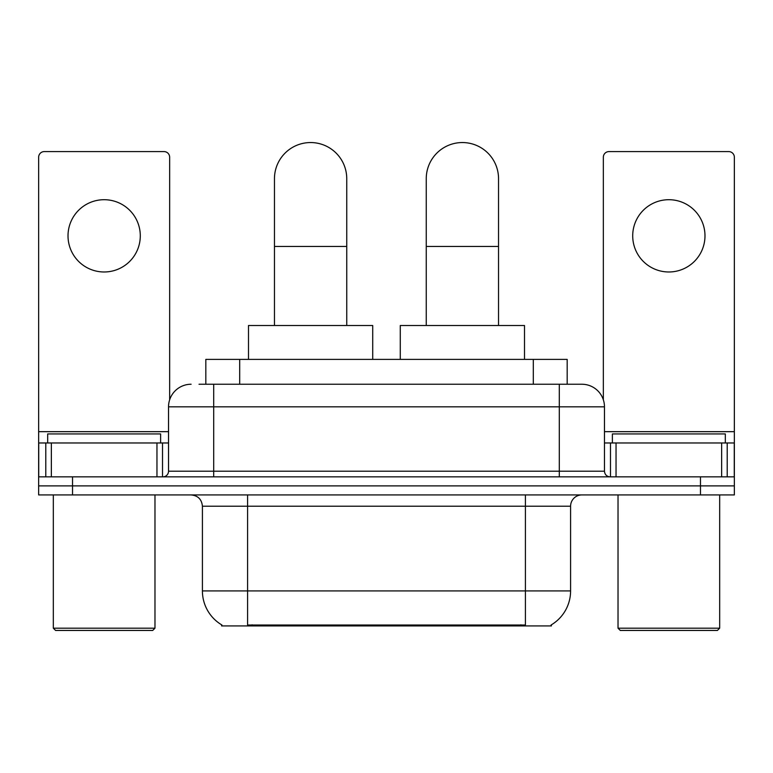 <?xml version="1.0" encoding="UTF-8"?>
<svg xmlns="http://www.w3.org/2000/svg" width="773" height="773" viewBox="0 0 773 773"><rect width="100%" height="100%" fill="white"/><g stroke="black" fill="none" stroke-linecap="round" stroke-linejoin="round"><path stroke-width="1.16" d="M205.821 384.239L205.821 359.397L567.179 359.397L567.179 384.239M551.391 624.816L551.391 625.927L221.609 625.927L221.609 624.816M221.948 625.019A39.529 39.529 0 0 1 202.41 590.92L247.582 590.92L247.582 625.019L525.418 625.019L525.418 590.92L570.59 590.92L570.59 506.218A11.295 11.295 0 0 1 581.885 494.923M202.41 590.92L202.41 506.218C201.743 499.358 197.975 495.59 191.115 494.923M551.052 625.019A39.529 39.529 0 0 0 570.59 590.92M72.527 494.923L734.35 494.923L734.35 485.888L38.65 485.888L38.65 494.923L72.527 494.923L72.527 485.888L38.65 485.888L38.65 442.968L51.356 442.968L51.356 476.854M199.54 384.239L581.885 384.239A22.591 22.591 0 0 1 604.467 406.83L604.467 471.201C604.805 474.632 606.689 476.516 610.119 476.854M199.028 384.239L213.706 384.239L213.706 406.83L168.533 406.83L168.533 471.201A5.643 5.643 0 0 1 162.881 476.854M191.115 384.239A22.591 22.591 0 0 0 168.533 406.83M700.473 494.923L700.473 485.888L734.35 485.888L734.35 442.968L734.35 476.854L38.65 476.854M700.473 476.854L700.473 485.888L72.527 485.888L72.527 476.854M604.467 406.83L559.294 406.83L559.294 384.239L581.885 384.239M104.152 199.705A36.138 36.138 0 0 0 68.014 235.842A36.138 36.138 0 0 0 104.152 271.98A36.138 36.138 0 0 0 140.29 235.842A36.138 36.138 0 0 0 104.152 199.705M156.958 476.854L156.958 442.968L51.356 442.968M169.654 399.776L169.654 157.238A5.643 5.643 0 0 0 164.011 151.585L44.293 151.585A5.643 5.643 0 0 0 38.65 157.238L38.65 442.968M156.958 442.968L168.533 442.968M152.716 630.449L55.588 630.449L53.327 628.188L154.977 628.188L152.716 630.449M53.327 494.923L53.327 628.188M154.977 494.923L154.977 628.188M160.62 442.968L160.62 433.933L47.684 433.933L47.684 442.968M274.463 325.51L274.463 178.698A36.138 36.138 0 0 1 310.601 142.551A36.138 36.138 0 0 1 346.748 178.698A36.138 36.138 0 0 0 310.601 142.551M346.748 325.51L346.748 178.698M372.721 359.397L372.721 325.51L248.491 325.51L248.491 359.397M426.252 325.51L426.252 178.698A36.138 36.138 0 0 1 462.399 142.551A36.138 36.138 0 0 1 498.537 178.698A36.138 36.138 0 0 0 462.399 142.551M498.537 325.51L498.537 178.698M524.509 359.397L524.509 325.51L400.279 325.51L400.279 359.397M668.848 199.705A36.138 36.138 0 0 0 632.71 235.842A36.138 36.138 0 0 0 668.848 271.98A36.138 36.138 0 0 0 704.986 235.842A36.138 36.138 0 0 0 668.848 199.705M721.644 476.854L721.644 442.968L616.042 442.968L616.042 476.854M721.644 442.968L734.35 442.968L734.35 157.238A5.643 5.643 0 0 0 728.707 151.585L608.989 151.585A5.643 5.643 0 0 0 603.346 157.238L603.346 399.776M604.467 442.968L616.042 442.968M717.412 630.449L620.284 630.449L618.023 628.188L719.673 628.188L717.412 630.449M618.023 494.923L618.023 628.188M719.673 494.923L719.673 628.188M725.316 442.968L725.316 433.933L612.38 433.933L612.38 442.968M520.896 625.927L520.896 624.816M252.104 625.927L252.104 624.816M239.698 384.239L239.698 359.397M533.302 384.239L533.302 359.397M525.418 494.923L525.418 506.218L202.41 506.218M570.59 506.218L525.418 506.218L525.418 590.92L247.582 590.92L247.582 494.923M213.706 476.854L213.706 471.201L604.467 471.201M168.533 471.201L213.706 471.201L213.706 406.83L559.294 406.83L559.294 476.854M168.533 431.672L38.65 431.672M162.514 442.968L162.514 476.854M38.737 442.968L38.737 476.854M45.791 476.854L45.791 442.968M274.463 246.452L346.748 246.452M426.252 246.452L498.537 246.452M734.35 431.672L604.467 431.672M734.263 476.854L734.263 442.968M727.209 442.968L727.209 476.854M610.486 476.854L610.486 442.968"/></g></svg>
